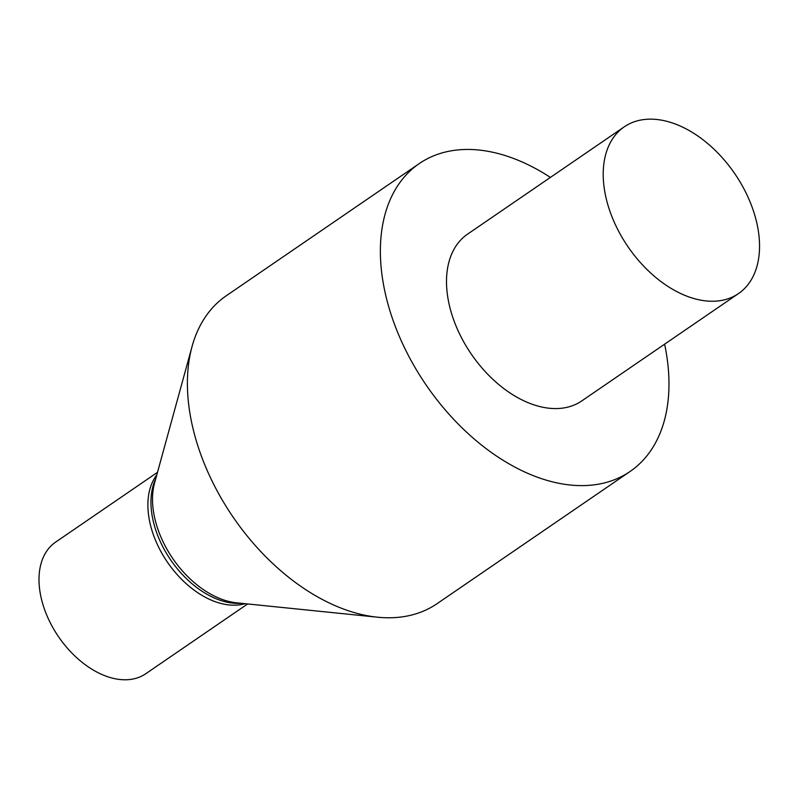 <?xml version="1.0" encoding="UTF-8"?>
<svg xmlns="http://www.w3.org/2000/svg" width="799" height="799" viewBox="0 0 799 799"><rect width="100%" height="100%" fill="white"/><g stroke="black" fill="none" stroke-linecap="round" stroke-linejoin="round"><path stroke-width="1.2" d="M155.875 530.416A80.539 51.555 -124.4 0 1 155.735 478.741A80.539 51.555 -124.4 0 0 155.875 530.416A80.539 51.555 55.6 0 0 241.028 603.275A80.539 51.555 55.6 0 1 155.875 530.416M157.493 472.339L55.62 542.112A79.76 51.056 -124.4 0 0 43.875 607.51A79.76 51.056 55.6 0 0 145.768 673.727L247.64 603.944M609.387 209.688A101.064 64.689 -124.4 0 1 624.269 126.821A101.064 64.689 -124.4 0 1 753.367 210.726A101.064 64.689 55.6 0 1 738.486 293.583A101.064 64.689 55.6 0 1 609.387 209.688M738.486 293.583L581.782 400.908A101.064 64.689 55.6 0 1 452.683 317.013A101.064 64.689 -124.4 0 1 467.565 234.147L624.269 126.821M377.488 617.198L236.704 602.836A82.627 52.894 55.6 0 1 157.563 528.229A82.627 52.894 -124.4 0 1 154.587 482.936L192.07 346.476A186.576 119.431 -124.4 0 0 198.801 448.738A186.576 119.431 55.6 0 0 377.488 617.198A186.576 119.431 55.6 0 0 437.133 603.635L630.101 471.47A186.576 119.431 55.6 0 1 391.78 316.574A186.576 119.431 -124.4 0 1 419.245 163.595A186.576 119.431 -124.4 0 1 550.391 177.418M630.101 471.47A186.576 119.431 55.6 0 0 664.608 344.179M192.07 346.476A186.576 119.431 -124.4 0 1 226.277 295.76L419.245 163.595M245.003 603.684A79.76 51.056 55.6 0 1 152.759 532.933A79.76 51.056 -124.4 0 1 156.794 474.886"/></g></svg>
